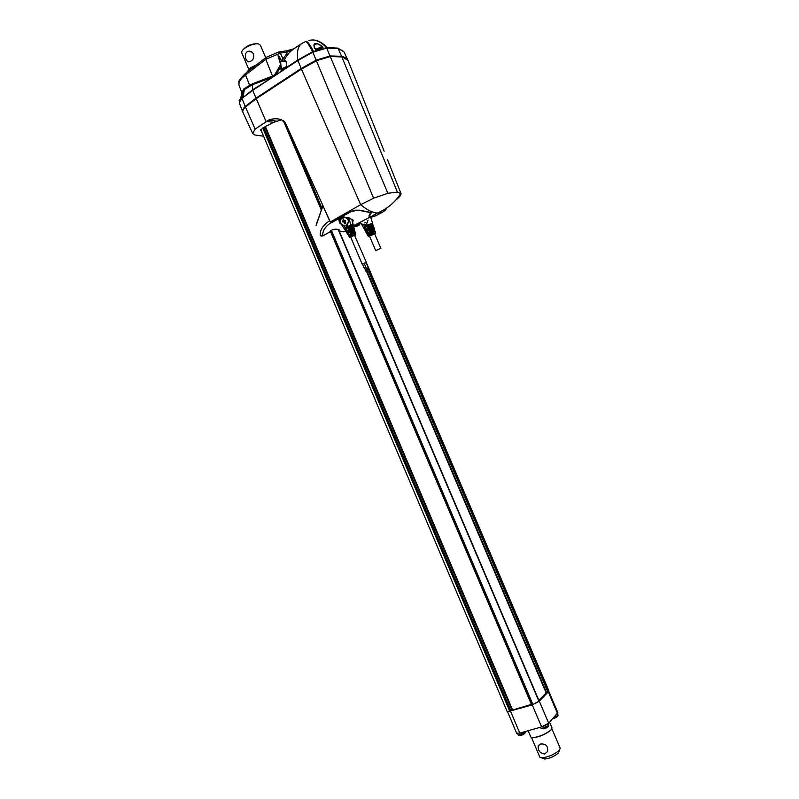 <?xml version="1.0" encoding="UTF-8"?>
<svg xmlns="http://www.w3.org/2000/svg" width="799" height="799" viewBox="0 0 799 799"><rect width="100%" height="100%" fill="white"/><g stroke="black" fill="none" stroke-linecap="round" stroke-linejoin="round"><path stroke-width="1.2" d="M316.124 49.608L321.408 47.63M355.495 226.686L358.282 224.769C360.139 224.859 359.21 225.498 355.495 226.686M369.697 236.524L369.228 236.574C368.878 235.605 370.786 234.556 374.951 233.428L374.841 234.317M286.491 66.657L282.966 68.155M320.209 47.391L316.684 48.939M369.518 236.114L374.671 233.907L380.893 248.459M380.534 248.379L375.74 250.676L380.534 248.379M256.489 64.849L250.447 67.825L246.501 72.579M358.991 225.078L355.575 226.596L356.943 225.398L358.991 225.078M265.707 57.688L260.424 45.283L258.596 44.005C253.732 42.617 241.398 48.669 241.707 52.275L241.867 53.014M250.936 61.074L249.907 61.603C246.442 63.451 243.266 54.642 247.041 51.875L248.249 51.346C253.972 50.027 255.8 58.567 250.936 61.074M258.566 44.005L257.697 43.695C250.796 43.755 245.643 46.122 242.237 50.806M314.746 47.97L313.887 45.473C316.124 43.116 318.561 43.416 321.208 46.362L322.137 48.589M343.71 51.526L337.787 48.12L327.151 47.58L316.334 50.407L314.526 47.97L316.514 50.187M314.456 48C312.878 42.657 315.265 41.947 321.627 45.873L321.208 46.362L322.806 48.429M351.6 227.765L349.223 228.574M353.198 231.51L350.811 232.309M366.122 262.651L362.546 264.169M362.167 264.099L350.671 237.103L354.516 235.256L366.341 262.332M348.174 60.734L347.795 59.935C346.816 58.327 344.749 57.129 341.612 56.339L338.097 48.539L326.761 48.05L312.828 52.195L297.857 60.544L272.639 77.193L252.344 84.754L243.775 89.947L242.177 91.725L239.53 103.431M372.973 226.307L373.333 225.638L372.684 225.408L367.24 227.276L367.59 228.005L372.973 226.307L373.792 227.825M374.062 229.972L374.471 229.283L373.882 229.083L368.928 230.781L369.278 231.51L374.162 229.962L374.961 231.42M366.771 233.608L368.019 232.209L367.67 231.48L366.302 232.749L365.832 231.91M367.081 232.928L366.302 232.749M364.933 230.272L366.332 228.704L365.982 227.975L364.454 229.393L363.994 228.574M365.183 229.613L364.454 229.393M368.369 236.374L368.229 236.244C369.438 234.776 371.735 233.668 375.131 232.918L375.66 233.088L375.051 231.141M374.471 229.283L373.912 227.495M373.333 225.638L372.624 224.229M375.66 233.088L368.229 236.244L367.64 235.186C368.589 233.927 370.806 232.799 374.302 231.78L374.052 231.021C370.426 231.92 368.159 233.058 367.24 234.447L366.741 233.538M367.24 234.447L367.69 234.986M365.802 231.84C366.851 230.442 369.288 229.193 373.113 228.115L372.863 227.345C368.908 228.304 366.421 229.553 365.393 231.101L364.893 230.202M365.393 231.101L365.862 231.6M363.954 228.494C365.113 226.946 367.77 225.598 371.915 224.439L371.675 223.68C367.38 224.689 364.674 226.047 363.545 227.755L361.398 223.86M368.029 220.095C366.641 225.188 364.484 226.417 361.548 223.78M338.776 219.156L343.43 216.379M359.73 222.951L360.229 222.911M370.117 216.859L369.118 216.07L370.476 213.503M338.876 230.282L339.136 229.872C336.199 228.604 333.133 229.083 329.927 231.301L330.247 231.69M378.646 212.514L379.994 213.523C375.67 215.98 372.474 217.118 370.436 216.948L369.597 216.419L370.586 213.403M331.455 222.631L329.607 220.824L331.066 222.531M320.189 235.066L320.169 235.026C320.059 229.623 323.205 224.889 329.607 220.824L329.777 220.754M369.428 271.53L368.299 272.059L369.428 271.53M366.791 268.324L367.91 267.795L369.518 271.55M366.751 268.434L368.259 267.645L548.563 691.525L548.873 690.825L366.292 262.491M368.249 267.645L366.012 262.392L364.254 263.221M367.17 270.891L366.042 271.42L367.17 270.891M364.534 267.685L365.652 267.156L367.25 270.911M364.494 267.795L365.742 266.996M364.134 263.241L362.646 264.089M260.784 129.568L507.125 711.48L510.871 710.9L512.029 710.241L265.048 127.241M265.608 127.021L512.598 709.991L512.029 710.241M512.598 709.991L531.405 704.408L330.446 231.46M330.506 230.751L531.405 704.408M531.774 704.378L532.883 704.468L539.175 701.063L338.466 229.533L539.125 701.192M548.563 691.525L546.116 692.883L538.856 700.304M316.524 223.75L322.846 205.922L316.064 225.737M323.016 205.842L329.607 220.824M330.317 221.952L360.669 204.694L301.443 69.104L256.159 98.756L245.483 107.016L255.131 129.118L268.584 120.12C272.858 118.432 277.183 118.302 281.568 119.73L285.772 123.765L330.317 221.952L331.305 222.711L350.981 211.535L359.001 210.087L370.027 212.264L371.126 212.634L370.926 213.533M323.046 235.745L322.906 235.905C321.268 236.274 320.359 235.985 320.169 235.046L322.806 235.875C322.247 231.231 324.963 226.816 330.976 222.631L331.156 222.601M379.994 213.523L382.262 212.274M381.652 212.644L379.905 213.593C375.84 215.99 372.564 217.178 370.087 217.148L370.027 217.138C368.579 216.569 368.689 215.39 370.376 213.603L370.416 213.593M343.051 216.04L350.981 211.675C354.197 210.457 353.837 209.847 358.771 210.277L369.438 212.394L370.376 213.603L370.656 212.924M343.121 216.13L344.759 217.388L349.113 217.937L353.188 220.234L352.649 222.621M341.333 224.259L339.835 223.191L339.295 220.474L337.548 219.166M339.235 231.111L346.097 231.73M352.349 220.704L352.948 225.598L359.47 223.091L360.419 222.981L360.389 223.86M349.093 228.264L347.815 228.294L351.6 226.796L353.817 226.876L353.438 225.718L370.087 217.148M344.759 217.388L344.858 217.368C348.724 218.936 349.343 221.373 346.716 224.699L344.379 226.017C341.093 225.108 339.805 222.901 340.514 219.405L344.788 217.408M341.043 223.8L339.285 222.072L339.385 220.364L338.117 218.846M380.833 211.485L381.972 212.105M395.805 200.04L397.393 198.751C399.929 196.554 401.148 194.876 401.068 193.708L397.393 192.04L387.875 193.298L373.622 198.202L360.669 204.694C366.971 209.937 372.564 212.714 377.438 213.033C387.345 208.859 395.165 202.267 400.908 193.238L401.068 193.708M370.406 116.684L348.054 60.524L341.612 56.339L330.227 55.91L316.324 60.085L301.183 68.504L301.443 69.104L316.584 60.684L330.476 56.509L341.862 56.939L397.393 192.04M373.622 198.202L312.629 51.755L297.717 60.065L301.183 68.504L255.91 98.167L245.233 106.437C243.076 108.524 242.207 110.252 242.626 111.63L242.726 111.88M261.203 130.567L260.664 130.157L263.45 127.6L273.648 122.327L266.007 121.398M263.61 136.239L254.771 134.961L252.674 133.483L255.131 129.118M281.628 119.76L273.648 122.327M272.938 118.931L270.671 120.379M349.403 218.077L353.088 220.244L352.599 222.412M353.188 220.234L349.053 217.957L344.798 217.408M339.835 223.191L339.166 221.213M339.285 222.072L339.325 220.494M272.639 77.193L252.554 89.907L242.017 98.277L252.684 90.367L265.987 121.408M239.71 104.05L239.65 103.9C239.221 102.552 240.03 100.844 242.097 98.766L245.483 107.016C243.305 109.113 242.437 110.851 242.876 112.23L243.026 112.559M343.63 216.529L338.916 219.345M286.541 63.401L286.871 67.486L281.158 71.261L280.789 66.946L275.865 74.507L272.499 76.744L272.489 76.055L274.796 74.746L280.779 64.2L280.789 66.946L281.358 66.986L278.092 55.98C278.252 53.673 280.928 59.865 281.847 61.393L283.665 61.293C285.103 59.815 286.062 60.514 286.541 63.401L286.821 67.266L297.717 60.065C296.699 51.665 298.067 46.132 301.822 43.476L294.581 48.31C290.317 51.186 287.031 54.821 284.724 59.226L283.665 61.293L281.977 61.333L282.996 58.916L288 51.925L294.581 48.31M345.887 217.328C349.103 219.725 349.403 222.242 346.796 224.869L344.409 226.217L340.793 223.4C339.385 221.603 339.245 220.224 340.364 219.266L344.549 217.238M344.808 228.874L344.069 228.544L345.108 227.435L351.89 224.809L346.646 227.665M337.787 48.12L344.059 51.975L347.875 60.055M301.822 43.476L305.548 41.528C306.536 41.109 308.893 44.514 312.629 51.755L313.538 51.336C309.632 44.145 307.036 40.849 305.757 41.448M242.097 98.766L240.379 100.275M252.334 83.875L272.489 76.055L265.787 59.316L245.543 74.966L249.668 85.323L252.334 83.875L252.684 90.367L272.529 77.263M345.987 230.442L344.609 229.383M351.89 224.809L352.129 225.608L347.805 227.046L344.559 229.313M353.368 224.988L352.948 225.598M387.875 193.298L326.501 47.63C320.319 41.149 314.426 38.791 308.813 40.569M314.526 47.97L316.284 50.197L313.727 51.785M241.977 92.454L243.825 88.889L242.017 98.277M286.412 63.66L286.751 67.336M283.735 61.513L286.112 61.893L286.481 63.461M279.32 51.915L286.252 50.866L288 51.925L280.369 53.094L282.996 58.916L284.724 59.226M280.789 67.216L281.358 66.986M281.847 61.393L277.972 54.851L280.938 64.18M345.138 230.222L346.536 229.013L346.926 229.762L345.637 231.011L346.227 231.94L349.093 229.852L353.018 228.634L353.258 229.433L347.625 231.77L346.706 232.699L347.285 233.598M345.408 220.584L344.639 221.013L345.597 223.261L344.788 223.84L345.807 223.261L344.848 221.013L345.617 220.574L343.051 219.805L345.617 220.574M344.569 223.84L343.62 221.593L342.851 222.022L343.67 221.683M353.817 226.876L353.368 227.555M321.627 45.873L323.275 48.12L321.558 45.883M241.638 93.703L241.997 92.384M243.825 88.889L249.668 85.323L249.757 86.162M242.167 91.775L240.369 100.464M368.928 230.781L369.937 231.211M369.737 230.761L373.053 230.132M367.24 227.276L368.409 227.635M368.239 227.256L371.515 226.546M367.84 220.214C366.581 224.988 364.524 226.157 361.677 223.73M370.017 224.948L371.675 223.68M363.905 227.995L364.813 227.495M365.592 226.916L369.887 224.669M371.545 228.524L372.863 227.345M365.702 231.31L367.131 230.521M367.17 230.502L371.385 228.164M373.073 232.11L374.052 231.021M367.5 234.636L372.883 231.66M354.986 235.695L355.565 234.966M351.959 235.935L354.147 235.116L350.711 236.634L350.052 237.393L350.821 237.463M355.705 234.726L354.137 235.116L355.695 234.596L355.405 233.478M348.883 235.935L348.374 235.345L349.183 234.447L354.137 232.469L354.197 234.646L350.302 236.374L349.533 237.203L350.052 237.393M354.946 231.64L350.082 232.639L349.692 231.89L352.868 230.631L354.676 230.581L354.237 231.36M354.946 231.53L355.375 233.358M353.787 233.408L349.652 235.266L348.843 236.095L349.543 237.233M354.137 232.469L348.644 235.525M347.785 234.407L348.374 235.345L347.785 234.407L348.803 233.358L348.414 232.609L347.295 233.628L348.184 233.807M350.621 231.86L349.692 231.89M354.017 229.233L354.676 230.581M346.836 232.399L346.227 231.94M354.287 228.794L353.927 227.655L348.204 229.043L347.815 228.294M353.018 228.634L348.184 231.261M348.204 231.33L346.706 232.169M342.851 222.022L343.051 219.805M364.474 222.941L365.483 222.382L364.474 222.941M240.539 99.026L239.72 99.715M250.447 67.825L250.996 69.104M554.246 718.281L555.395 717.802M544.968 728.528L545.907 728.139M521.957 735.07L522.985 734.641M530.796 736.978L532.723 737.727C539.744 736.758 545.927 734.061 551.28 729.627L551.979 727.799L549.592 722.206M531.505 737.567L532.913 737.807C539.834 736.858 545.927 734.191 551.2 729.827L551.909 728.728M539.804 757.062L541.832 757.881C548.643 757.023 554.546 754.416 559.54 750.081L560.179 748.234L551.899 728.768M540.514 744.019C545.977 743.619 548.324 746.096 547.545 751.45L544.748 753.996C540.114 753.377 537.937 750.72 538.186 746.016L540.514 744.019M543.12 757.812L544.648 759.05C549.942 758.391 554.526 756.373 558.401 752.998L558.93 751.629M507.695 711.689L532.254 704.898L539.345 701.262L548.753 691.295L557.872 712.678L548.683 723.205L541.602 726.89L519.789 733.112L516.623 733.152M240.489 99.366L239.131 100.944M240.519 99.176L239.121 100.654M321.957 48.629L321.168 47.541L316.184 49.678M353.637 226.107C356.424 224.12 358.801 223.221 360.748 223.42L358.282 224.769M286.601 66.776C284.054 67.356 282.626 68.245 282.337 69.443L282.347 69.493M286.591 66.647L282.327 69.173M239.83 101.423L239.6 102.042L239.111 100.564M321.687 48.739L317.123 50.397M353.587 225.907L360.189 223.071L360.748 223.42M285.513 68.384L282.986 70.052M342.531 216.329L343.51 217.708M339.235 218.207L340.514 219.405M330.017 231.81L322.806 235.875L330.107 231.84L330.357 230.871L330.037 231.78M330.127 231.76L330.007 231.211M509.782 711.32L262.741 127.97M510.162 711.21L263.081 127.79M510.871 710.9L263.78 127.53M321.498 210.407L283.385 120.709M283.955 121.188L321.647 209.907M532.034 704.618L330.626 230.661M321.717 209.688L284.234 121.468M532.494 704.578L330.986 230.422M321.907 209.058L285.243 122.786M290.746 134.751L322.077 208.469M331.325 230.222L532.883 704.468M538.955 701.352L338.197 229.453M366.511 271.34L546.116 692.883M546.546 692.613L366.961 271.141M547.864 692.014L368.848 271.95M548.414 691.684L369.398 271.68M386.856 207.93C384.818 211.515 381.682 213.213 377.438 213.033L370.436 216.958M331.525 222.721L337.627 219.256M379.895 213.573L381.333 212.814M384.149 151.211L348.054 60.524L344.049 51.945M281.578 70.981L275.995 74.976M275.106 75.515L274.796 74.746M273.388 76.644L273.188 75.815M344.379 226.017L345.108 227.435M347.385 226.147L346.716 224.699M350.971 224.909L348.604 217.777M244.454 88.519L243.006 97.877M351.6 226.796L351.25 225.757M353.438 225.718L353.697 226.756M353.218 224.869L351.83 219.405M327.44 47.99L327.151 47.58C321.897 42.117 316.694 39.59 311.57 40M282.556 69.962L281.368 67.246L281.677 70.911M280.369 53.094L265.787 59.316L266.237 57.308L278.621 52.025L280.369 53.094M346.157 229.233L345.607 228.284M348.264 228.055L347.805 227.046M265.668 57.748L246.012 72.959L245.543 74.966C240.409 79.041 238.232 82.447 239.001 85.183L239.081 85.403M349.652 235.266L350.701 236.634L351.979 235.925L351.2 234.407M355.165 232.529L354.896 231.47M353.518 232.579L353.168 231.52M350.801 233.548L350.332 232.519M349.183 234.447L348.614 233.478M348.194 232.739L347.625 231.77M349.972 231.74L349.503 230.731M352.868 230.631L352.519 229.583M354.197 228.704L353.927 227.655M352.249 228.744L351.9 227.705M347.146 230.941L346.586 229.982M349.093 229.852L348.634 228.834M357.493 225.088L357.802 225.807L357.483 225.088M542.461 726.621L547.235 724.353M553.228 718.241L558.092 715.225M553.427 718.021L557.832 715.634L557.472 713.607M541.273 728.668L548.773 725.432M548.494 725.882L548.753 725.232L548.623 725.921C548.444 727.27 544.099 728.918 543.939 728.848L541.163 728.558C543.12 728.908 545.557 728.019 548.494 725.882M541.143 728.518L540.573 727.18M518.361 735.21L525.762 731.974M525.462 732.443L525.742 731.774L525.622 732.443C524.244 734.051 522.646 735.04 520.818 735.41L518.251 735.09C520.129 735.43 522.536 734.551 525.462 732.443M548.364 692.024L557.532 713.537M510.571 711.33L519.789 733.112M532.254 704.898L541.602 726.89M539.345 701.262L548.683 723.205M356.234 225.628L353.757 226.596M282.676 70.252L282.327 69.074M375.74 250.676L369.508 236.095M248.849 69.483L241.797 52.864M251.945 52.125L248.249 51.346M314.896 48.08L316.614 50.257M372.773 223.85L370.876 217.797M366.701 268.304L368.299 272.059M364.114 263.191L366.361 268.444M364.444 267.665L366.042 271.42M362.506 264.06L364.104 267.815M539.175 701.063L338.586 229.583M322.766 205.882L316.124 225.278M343.8 231.87L345.677 230.811M276.204 121.068L268.584 120.12M370.027 217.138C372.154 217.328 375.45 216.139 379.905 213.583M387.395 159.371L400.938 193.308M242.886 112.25L252.674 133.483M242.636 111.65L242.876 112.23M340.803 223.43L344.069 228.544M340.793 223.4L339.215 220.923M242.626 111.63L239.53 103.451M286.412 63.61L286.162 62.012M293.692 48.839L286.951 50.746M245.433 73.418C240.209 78.811 238.052 81.648 238.971 81.927L239.001 85.183L241.917 92.814M354.147 235.116L355.665 234.886L355.405 233.398M350.701 236.634L349.533 237.203L348.843 236.095M354.736 230.671L354.486 229.633M347.295 233.628L346.706 232.689M314.846 48.02L314.217 47.071M552.858 718.641C552.608 718.91 557.662 717.252 557.952 715.674L558.082 715.055M528.149 730.725L530.846 737.087M531.545 737.577L539.854 757.182M538.186 746.016L539.705 744.328M558.401 752.998L559.54 750.081M544.648 759.05L541.832 757.881M548.114 723.734L548.753 725.232M517.572 733.502L518.251 735.09M507.535 711.679L516.643 733.212"/></g></svg>
